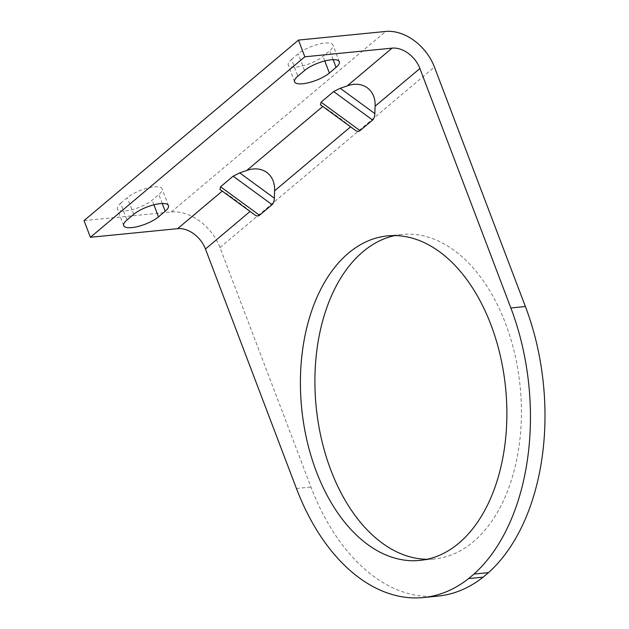 <?xml version="1.0" encoding="UTF-8"?>
<svg xmlns="http://www.w3.org/2000/svg" width="629" height="629" viewBox="0 0 629 629"><rect width="100%" height="100%" fill="white"/><g stroke="black" fill="none" stroke-linecap="round" stroke-linejoin="round"><path stroke-width="0.47" stroke-dasharray="3.15 2.36" d="M84.05 220.598L171.277 211.957A43.818 31.308 -130.1 0 1 220.001 247.574L310.962 487.035A200.305 125.855 -95.7 0 0 437.91 596.111M426.91 559.299A163.06 102.456 -95.7 0 0 434.222 558.992A163.06 102.456 -95.7 0 0 505.441 323.251A163.06 102.456 -95.7 0 0 402.096 234.452A163.06 102.456 -95.7 0 0 394.87 235.584M120.65 203.285L127.349 197.64A20.34 6.259 159.2 0 1 147.729 188.055A20.34 6.259 159.2 0 1 162.117 188.857A20.34 6.259 159.2 0 1 158.846 194.526L152.147 200.164A20.34 6.259 159.2 0 1 131.768 209.748A20.34 6.259 159.2 0 1 117.379 208.946A20.34 6.259 159.2 0 1 120.65 203.285L126.995 219.985M291.526 59.44L298.225 53.795A20.34 6.259 159.2 0 1 318.604 44.211A20.34 6.259 159.2 0 1 332.993 45.013A20.34 6.259 159.2 0 1 329.722 50.682L323.023 56.319A20.34 6.259 159.2 0 1 302.643 65.903A20.34 6.259 159.2 0 1 288.255 65.102A20.34 6.259 159.2 0 1 291.526 59.44L297.871 76.14M250.263 211.297C238.792 202.271 229.514 195.485 222.422 190.949L250.075 211.462M350.778 126.688C339.306 117.654 330.028 110.869 322.936 106.332L350.589 126.846M220.001 247.574L434.435 67.067M171.277 211.957L385.711 31.45M296.424 488.474L310.962 487.035M304.57 70.503L298.225 53.795M324.784 60.958L323.023 56.319M333.134 59.653L329.722 50.682M133.694 214.347L127.349 197.64M153.908 204.802L152.147 200.164M162.258 203.497L158.846 194.526M419.685 560.431L434.222 558.992M387.558 235.891L402.096 234.452M294.6 81.809L288.255 65.102M339.338 61.721L332.993 45.013M123.724 225.654L117.379 208.946M168.462 205.565L162.117 188.857"/><path stroke-width="0.94" d="M473.975 574.065L468.621 578.578A200.305 125.855 84.3 0 1 423.372 597.55A200.305 125.855 84.3 0 1 296.424 488.474L205.463 249.013A25.042 17.887 -130.1 0 0 177.622 228.665L90.395 237.298L84.05 220.598L298.484 40.083L385.711 31.45A43.818 31.308 -130.1 0 1 434.435 67.067L525.396 306.52L510.858 307.966A200.305 125.855 84.3 0 1 473.975 574.065L488.513 572.626A200.305 125.855 -95.7 0 0 525.396 306.52M423.372 597.55L437.91 596.111A200.305 125.855 -95.7 0 0 483.158 577.139L488.513 572.626M394.87 235.584A163.06 102.456 -95.7 0 0 330.878 470.193A163.06 102.456 -95.7 0 0 426.91 559.299M274.582 190.831L274.33 198.198C274.197 201.288 273.45 203.442 272.09 204.653L233.139 176.183L239.704 172.889L246.733 170.483C262.175 164.853 275.447 174.555 274.582 190.831L350.589 126.846M355.149 130.172L355.409 130.36C357.162 131.603 358.695 131.689 360.016 130.635L372.604 120.037C373.964 118.826 374.711 116.672 374.845 113.59L375.096 106.215C375.961 89.939 362.689 80.237 347.255 85.866L392.056 48.15A25.042 17.887 -130.1 0 1 419.897 68.506L510.858 307.966M254.635 214.78L254.894 214.976C256.64 216.219 258.181 216.305 259.502 215.252L272.09 204.653M490.903 324.69A163.06 102.456 84.3 0 1 419.685 560.431A163.06 102.456 84.3 0 1 301.668 408.252A163.06 102.456 84.3 0 1 387.558 235.891A163.06 102.456 84.3 0 1 490.903 324.69M392.056 48.15L304.821 56.791L298.484 40.083M90.395 237.298L304.821 56.791M468.621 578.578L483.158 577.139M220.008 189.471L220.551 186.782L233.139 176.183M320.523 104.862L321.065 102.165L333.653 91.567L340.218 88.28L347.255 85.866M165.191 211.226A20.34 6.259 -20.8 0 0 168.462 205.565A20.34 6.259 -20.8 0 0 154.074 204.763A20.34 6.259 -20.8 0 0 133.694 214.347L126.995 219.985A20.34 6.259 -20.8 0 0 123.724 225.654A20.34 6.259 -20.8 0 0 138.113 226.456A20.34 6.259 -20.8 0 0 158.492 216.871L165.191 211.226L162.258 203.497M336.067 67.382A20.34 6.259 -20.8 0 0 339.338 61.721A20.34 6.259 -20.8 0 0 324.949 60.919A20.34 6.259 -20.8 0 0 304.57 70.503L297.871 76.14A20.34 6.259 -20.8 0 0 294.6 81.809A20.34 6.259 -20.8 0 0 308.988 82.611A20.34 6.259 -20.8 0 0 329.368 73.027L336.067 67.382L333.134 59.653M177.622 228.665L222.234 191.106M205.463 249.013L250.075 211.462M246.733 170.483L322.748 106.49M375.096 106.215L419.897 68.506M329.368 73.027L324.784 60.958M158.492 216.871L153.908 204.802M360.016 130.635L321.065 102.165M372.604 120.037L333.653 91.567M374.845 113.59L340.218 88.28M259.502 215.252L220.551 186.782M274.33 198.198L239.704 172.889M355.409 130.36L320.389 104.768M254.894 214.976L219.875 189.384"/></g></svg>
